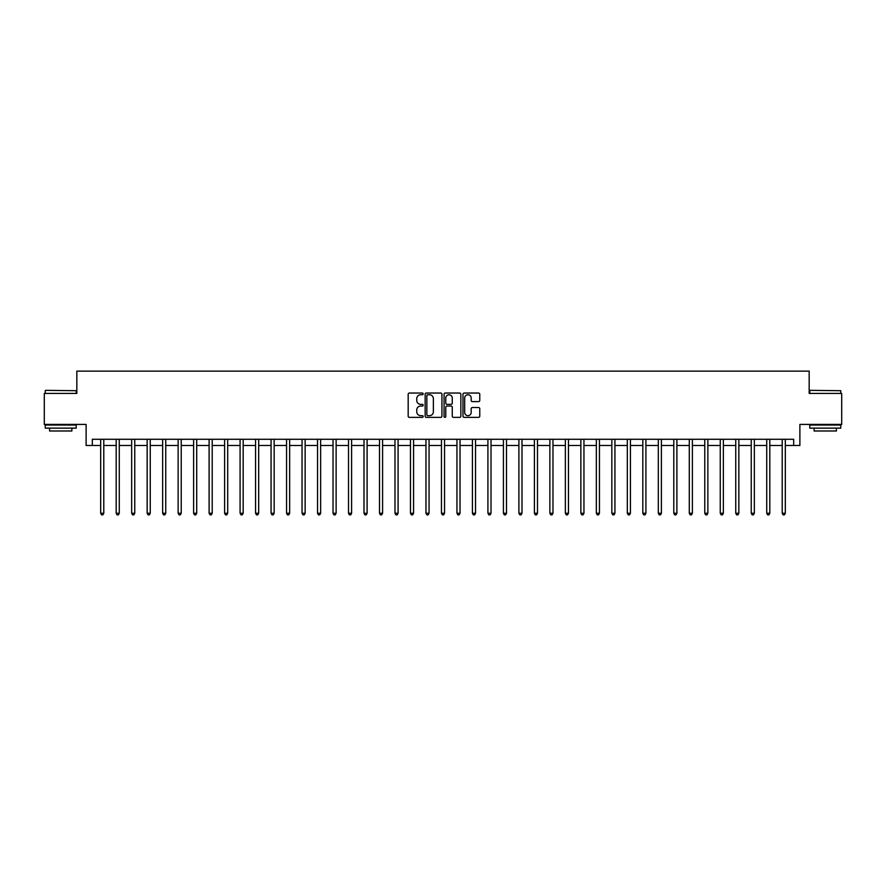 <?xml version="1.0" encoding="UTF-8"?>
<svg xmlns="http://www.w3.org/2000/svg" width="886" height="886" viewBox="0 0 886 886"><rect width="100%" height="100%" fill="white"/><g stroke="black" fill="none" stroke-linecap="round" stroke-linejoin="round"><path stroke-width="1.33" d="M423.176 393.893A0.853 0.853 0 0 0 422.323 393.041L409.398 393.041A1.218 1.218 0 0 0 408.18 394.259L408.18 416.154A1.218 1.218 0 0 0 409.398 417.372L422.323 417.372A0.853 0.853 0 0 0 423.176 416.52A0.853 0.853 0 0 0 422.323 415.667L420.651 415.667A3.887 3.887 0 0 1 416.763 411.768L416.763 409.952A3.887 3.887 0 0 1 420.651 406.054L422.323 406.054A0.853 0.853 0 0 0 423.176 405.201A0.853 0.853 0 0 0 422.323 404.359L420.651 404.359A3.887 3.887 0 0 1 416.763 400.461L416.763 398.634A3.887 3.887 0 0 1 420.651 394.746L422.323 394.746A0.853 0.853 0 0 0 423.176 393.893M478.551 401.613A1.218 1.218 0 0 0 479.758 400.406L479.758 394.259A1.218 1.218 0 0 0 478.551 393.041L464.198 393.041A1.218 1.218 0 0 0 462.979 394.259L462.979 416.154A1.218 1.218 0 0 0 464.198 417.372L478.551 417.372A1.218 1.218 0 0 0 479.758 416.154L479.758 408.734A1.218 1.218 0 0 0 478.551 407.516L472.404 407.516A1.218 1.218 0 0 0 471.186 408.734L471.186 412.411A3.256 3.256 0 0 1 467.93 415.667A3.256 3.256 0 0 1 464.685 412.411L464.685 398.002A3.256 3.256 0 0 1 467.93 394.746A3.256 3.256 0 0 1 471.186 398.002L471.186 400.406A1.218 1.218 0 0 0 472.404 401.613L478.551 401.613M92.321 445.481L92.321 439.279L793.679 439.279L793.679 445.481L799.881 445.481L799.881 424.416L841.7 424.416L841.7 393.428L809.173 393.428L809.173 371.123L76.827 371.123L76.827 393.428L44.3 393.428L44.3 424.416L86.119 424.416L86.119 445.481L100.683 445.481M441.937 394.259A1.218 1.218 0 0 0 440.719 393.041L426.365 393.041A1.218 1.218 0 0 0 425.147 394.259L425.147 416.154A1.218 1.218 0 0 0 426.365 417.372L440.719 417.372A1.218 1.218 0 0 0 441.937 416.154L441.937 394.259M445.281 393.041L459.635 393.041A1.218 1.218 0 0 1 460.853 394.259L460.853 416.154A1.218 1.218 0 0 1 459.635 417.372L453.488 417.372A1.218 1.218 0 0 1 452.27 416.154L452.27 407.272A1.218 1.218 0 0 0 451.063 406.054L446.987 406.054A1.218 1.218 0 0 0 445.769 407.272L445.769 416.52A0.853 0.853 0 0 1 444.916 417.372A0.853 0.853 0 0 1 444.063 416.52L444.063 394.259A1.218 1.218 0 0 1 445.281 393.041M103.784 445.481L116.177 445.481M119.267 445.481L131.66 445.481M134.761 445.481L147.154 445.481M150.243 445.481L162.636 445.481M165.737 445.481L178.13 445.481M181.231 445.481L193.624 445.481M196.714 445.481L209.107 445.481M212.208 445.481L224.601 445.481M227.691 445.481L240.084 445.481M243.185 445.481L255.578 445.481M258.679 445.481L271.072 445.481M274.162 445.481L286.555 445.481M289.656 445.481L302.048 445.481M305.138 445.481L317.531 445.481M320.632 445.481L333.025 445.481M336.126 445.481L348.519 445.481M351.609 445.481L364.002 445.481M367.103 445.481L379.496 445.481M382.586 445.481L394.979 445.481M398.08 445.481L410.473 445.481M413.574 445.481L425.967 445.481M429.057 445.481L441.45 445.481M444.55 445.481L456.943 445.481M460.033 445.481L472.426 445.481M475.527 445.481L487.92 445.481M491.021 445.481L503.414 445.481M506.504 445.481L518.897 445.481M521.998 445.481L534.391 445.481M537.481 445.481L549.874 445.481M552.975 445.481L565.368 445.481M568.469 445.481L580.862 445.481M583.952 445.481L596.344 445.481M599.445 445.481L611.838 445.481M614.928 445.481L627.321 445.481M630.422 445.481L642.815 445.481M645.916 445.481L658.309 445.481M661.399 445.481L673.792 445.481M676.893 445.481L689.286 445.481M692.376 445.481L704.769 445.481M707.87 445.481L720.263 445.481M723.364 445.481L735.757 445.481M738.846 445.481L751.239 445.481M754.34 445.481L766.733 445.481M769.823 445.481L782.216 445.481M785.317 445.481L793.679 445.481M427.705 394.746A0.853 0.853 0 0 0 426.853 395.599L426.853 414.814A0.853 0.853 0 0 0 427.705 415.667L429.466 415.667A3.887 3.887 0 0 0 433.365 411.768L433.365 398.634A3.887 3.887 0 0 0 429.466 394.746L427.705 394.746M452.27 398.058A3.256 3.256 0 0 0 449.025 394.802A3.256 3.256 0 0 0 445.769 398.058L445.769 403.141A1.218 1.218 0 0 0 446.987 404.359L451.063 404.359A1.218 1.218 0 0 0 452.27 403.141L452.27 398.058M103.928 439.279L103.872 439.445A1.24 1.24 90 0 0 103.784 439.899L103.784 513.26L100.683 513.26L100.683 439.899A1.24 1.24 90 0 0 100.594 439.445L100.528 439.279M103.784 513.26L102.854 514.877L101.613 514.877L100.683 513.26M119.422 439.279L119.355 439.445A1.24 1.24 87.6 0 0 119.267 439.899L119.267 513.26L116.177 513.26L116.177 439.899A1.24 1.24 87.6 0 0 116.077 439.445L116.022 439.279M119.267 513.26L118.336 514.877L117.096 514.877L116.177 513.26M134.916 439.279L134.849 439.445A1.24 1.24 87.6 0 0 134.761 439.899L134.761 513.26L131.66 513.26L131.66 439.899A1.24 1.24 87.6 0 0 131.571 439.445L131.505 439.279M134.761 513.26L133.83 514.877L132.59 514.877L131.66 513.26M150.399 439.279L150.343 439.445A1.24 1.24 87.6 0 0 150.243 439.899L150.243 513.26L147.154 513.26L147.154 439.899A1.24 1.24 87.6 0 0 147.065 439.445L146.998 439.279M150.243 513.26L149.324 514.877L148.084 514.877L147.154 513.26M165.892 439.279L165.826 439.445A1.24 1.24 87.6 0 0 165.737 439.899L165.737 513.26L162.636 513.26L162.636 439.899A1.24 1.24 87.6 0 0 162.548 439.445L162.492 439.279M165.737 513.26L164.807 514.877L163.567 514.877L162.636 513.26M45.596 390.338L76.207 390.704L45.596 390.338M60.724 428.126L45.23 428.126L45.23 425.036L76.207 425.036L76.207 428.126L60.724 428.126M71.877 428.126L71.877 430.984L49.572 430.984L49.572 428.126M810.158 390.338L840.77 390.704L810.158 390.338M825.276 428.126L809.793 428.126L809.793 425.036L840.77 425.036L840.77 428.126L825.276 428.126M836.428 428.126L836.428 430.984L814.123 430.984L814.123 428.126M181.375 439.279L181.32 439.445A1.24 1.24 87.6 0 0 181.231 439.899L181.231 513.26L178.13 513.26L178.13 439.899A1.24 1.24 87.6 0 0 178.042 439.445L177.975 439.279M181.231 513.26L180.301 514.877L179.061 514.877L178.13 513.26M196.869 439.279L196.803 439.445A1.24 1.24 87.6 0 0 196.714 439.899L196.714 513.26L193.624 513.26L193.624 439.899A1.24 1.24 87.6 0 0 193.525 439.445L193.469 439.279M196.714 513.26L195.784 514.877L194.543 514.877L193.624 513.26M212.363 439.279L212.297 439.445A1.24 1.24 87.6 0 0 212.208 439.899L212.208 513.26L209.107 513.26L209.107 439.899A1.24 1.24 87.6 0 0 209.018 439.445L208.952 439.279M212.208 513.26L211.278 514.877L210.037 514.877L209.107 513.26M227.846 439.279L227.791 439.445A1.24 1.24 87.6 0 0 227.691 439.899L227.691 513.26L224.601 513.26L224.601 439.899A1.24 1.24 87.6 0 0 224.512 439.445L224.446 439.279M227.691 513.26L226.772 514.877L225.531 514.877L224.601 513.26M243.34 439.279L243.273 439.445A1.24 1.24 87.6 0 0 243.185 439.899L243.185 513.26L240.084 513.26L240.084 439.899A1.24 1.24 87.6 0 0 239.995 439.445L239.94 439.279M243.185 513.26L242.255 514.877L241.014 514.877L240.084 513.26M258.823 439.279L258.767 439.445A1.24 1.24 87.6 0 0 258.679 439.899L258.679 513.26L255.578 513.26L255.578 439.899A1.24 1.24 87.6 0 0 255.489 439.445L255.423 439.279M258.679 513.26L257.748 514.877L256.508 514.877L255.578 513.26M274.317 439.279L274.25 439.445A1.24 1.24 87.6 0 0 274.162 439.899L274.162 513.26L271.072 513.26L271.072 439.899A1.24 1.24 87.6 0 0 270.972 439.445L270.917 439.279M274.162 513.26L273.231 514.877L271.991 514.877L271.072 513.26M289.811 439.279L289.744 439.445A1.24 1.24 87.6 0 0 289.656 439.899L289.656 513.26L286.555 513.26L286.555 439.899A1.24 1.24 87.6 0 0 286.466 439.445L286.399 439.279M289.656 513.26L288.725 514.877L287.485 514.877L286.555 513.26M305.293 439.279L305.238 439.445A1.24 1.24 87.6 0 0 305.138 439.899L305.138 513.26L302.048 513.26L302.048 439.899A1.24 1.24 87.6 0 0 301.96 439.445L301.893 439.279M305.138 513.26L304.219 514.877L302.979 514.877L302.048 513.26M320.787 439.279L320.721 439.445A1.24 1.24 87.6 0 0 320.632 439.899L320.632 513.26L317.531 513.26L317.531 439.899A1.24 1.24 87.6 0 0 317.443 439.445L317.387 439.279M320.632 513.26L319.702 514.877L318.462 514.877L317.531 513.26M336.27 439.279L336.215 439.445A1.24 1.24 87.6 0 0 336.126 439.899L336.126 513.26L333.025 513.26L333.025 439.899A1.24 1.24 87.6 0 0 332.937 439.445L332.87 439.279M336.126 513.26L335.196 514.877L333.956 514.877L333.025 513.26M351.764 439.279L351.698 439.445A1.24 1.24 87.6 0 0 351.609 439.899L351.609 513.26L348.519 513.26L348.519 439.899A1.24 1.24 87.6 0 0 348.42 439.445L348.364 439.279M351.609 513.26L350.679 514.877L349.438 514.877L348.519 513.26M367.258 439.279L367.192 439.445A1.24 1.24 87.6 0 0 367.103 439.899L367.103 513.26L364.002 513.26L364.002 439.899A1.24 1.24 87.6 0 0 363.913 439.445L363.847 439.279M367.103 513.26L366.173 514.877L364.932 514.877L364.002 513.26M382.741 439.279L382.686 439.445A1.24 1.24 87.6 0 0 382.586 439.899L382.586 513.26L379.496 513.26L379.496 439.899A1.24 1.24 87.6 0 0 379.407 439.445L379.341 439.279M382.586 513.26L381.667 514.877L380.426 514.877L379.496 513.26M398.235 439.279L398.168 439.445A1.24 1.24 87.6 0 0 398.08 439.899L398.08 513.26L394.979 513.26L394.979 439.899A1.24 1.24 87.6 0 0 394.89 439.445L394.835 439.279M398.08 513.26L397.149 514.877L395.909 514.877L394.979 513.26M413.718 439.279L413.662 439.445A1.24 1.24 87.6 0 0 413.574 439.899L413.574 513.26L410.473 513.26L410.473 439.899A1.24 1.24 87.6 0 0 410.384 439.445L410.318 439.279M413.574 513.26L412.643 514.877L411.403 514.877L410.473 513.26M429.212 439.279L429.145 439.445A1.24 1.24 87.6 0 0 429.057 439.899L429.057 513.26L425.967 513.26L425.967 439.899A1.24 1.24 87.6 0 0 425.867 439.445L425.812 439.279M429.057 513.26L428.126 514.877L426.886 514.877L425.967 513.26M444.706 439.279L444.639 439.445A1.24 1.24 87.6 0 0 444.55 439.899L444.55 513.26L441.45 513.26L441.45 439.899A1.24 1.24 87.6 0 0 441.361 439.445L441.294 439.279M444.55 513.26L443.62 514.877L442.38 514.877L441.45 513.26M460.188 439.279L460.133 439.445A1.24 1.24 87.6 0 0 460.033 439.899L460.033 513.26L456.943 513.26L456.943 439.899A1.24 1.24 87.6 0 0 456.855 439.445L456.788 439.279M460.033 513.26L459.114 514.877L457.874 514.877L456.943 513.26M475.682 439.279L475.616 439.445A1.24 1.24 87.6 0 0 475.527 439.899L475.527 513.26L472.426 513.26L472.426 439.899A1.24 1.24 87.6 0 0 472.338 439.445L472.282 439.279M475.527 513.26L474.597 514.877L473.357 514.877L472.426 513.26M491.165 439.279L491.11 439.445A1.24 1.24 87.6 0 0 491.021 439.899L491.021 513.26L487.92 513.26L487.92 439.899A1.24 1.24 87.6 0 0 487.832 439.445L487.765 439.279M491.021 513.26L490.091 514.877L488.85 514.877L487.92 513.26M506.659 439.279L506.593 439.445A1.24 1.24 87.6 0 0 506.504 439.899L506.504 513.26L503.414 513.26L503.414 439.899A1.24 1.24 87.6 0 0 503.314 439.445L503.259 439.279M506.504 513.26L505.574 514.877L504.333 514.877L503.414 513.26M522.153 439.279L522.087 439.445A1.24 1.24 87.6 0 0 521.998 439.899L521.998 513.26L518.897 513.26L518.897 439.899A1.24 1.24 87.6 0 0 518.808 439.445L518.742 439.279M521.998 513.26L521.068 514.877L519.827 514.877L518.897 513.26M537.636 439.279L537.58 439.445A1.24 1.24 87.6 0 0 537.481 439.899L537.481 513.26L534.391 513.26L534.391 439.899A1.24 1.24 87.6 0 0 534.302 439.445L534.236 439.279M537.481 513.26L536.562 514.877L535.321 514.877L534.391 513.26M553.13 439.279L553.063 439.445A1.24 1.24 87.6 0 0 552.975 439.899L552.975 513.26L549.874 513.26L549.874 439.899A1.24 1.24 87.6 0 0 549.785 439.445L549.73 439.279M552.975 513.26L552.044 514.877L550.804 514.877L549.874 513.26M568.613 439.279L568.557 439.445A1.24 1.24 87.6 0 0 568.469 439.899L568.469 513.26L565.368 513.26L565.368 439.899A1.24 1.24 87.6 0 0 565.279 439.445L565.213 439.279M568.469 513.26L567.538 514.877L566.298 514.877L565.368 513.26M584.107 439.279L584.04 439.445A1.24 1.24 87.6 0 0 583.952 439.899L583.952 513.26L580.862 513.26L580.862 439.899A1.24 1.24 87.6 0 0 580.762 439.445L580.707 439.279M583.952 513.26L583.021 514.877L581.781 514.877L580.862 513.26M599.6 439.279L599.534 439.445A1.24 1.24 87.6 0 0 599.445 439.899L599.445 513.26L596.344 513.26L596.344 439.899A1.24 1.24 87.6 0 0 596.256 439.445L596.189 439.279M599.445 513.26L598.515 514.877L597.275 514.877L596.344 513.26M615.083 439.279L615.028 439.445A1.24 1.24 87.6 0 0 614.928 439.899L614.928 513.26L611.838 513.26L611.838 439.899A1.24 1.24 87.6 0 0 611.75 439.445L611.683 439.279M614.928 513.26L614.009 514.877L612.769 514.877L611.838 513.26M630.577 439.279L630.511 439.445A1.24 1.24 87.6 0 0 630.422 439.899L630.422 513.26L627.321 513.26L627.321 439.899A1.24 1.24 87.6 0 0 627.233 439.445L627.177 439.279M630.422 513.26L629.492 514.877L628.252 514.877L627.321 513.26M646.06 439.279L646.005 439.445A1.24 1.24 87.6 0 0 645.916 439.899L645.916 513.26L642.815 513.26L642.815 439.899A1.24 1.24 87.6 0 0 642.727 439.445L642.66 439.279M645.916 513.26L644.986 514.877L643.745 514.877L642.815 513.26M661.554 439.279L661.488 439.445A1.24 1.24 87.6 0 0 661.399 439.899L661.399 513.26L658.309 513.26L658.309 439.899A1.24 1.24 87.6 0 0 658.209 439.445L658.154 439.279M661.399 513.26L660.469 514.877L659.228 514.877L658.309 513.26M677.048 439.279L676.982 439.445A1.24 1.24 87.6 0 0 676.893 439.899L676.893 513.26L673.792 513.26L673.792 439.899A1.24 1.24 87.6 0 0 673.703 439.445L673.637 439.279M676.893 513.26L675.963 514.877L674.722 514.877L673.792 513.26M692.531 439.279L692.475 439.445A1.24 1.24 87.6 0 0 692.376 439.899L692.376 513.26L689.286 513.26L689.286 439.899A1.24 1.24 87.6 0 0 689.197 439.445L689.131 439.279M692.376 513.26L691.457 514.877L690.216 514.877L689.286 513.26M708.025 439.279L707.958 439.445A1.24 1.24 87.6 0 0 707.87 439.899L707.87 513.26L704.769 513.26L704.769 439.899A1.24 1.24 87.6 0 0 704.68 439.445L704.625 439.279M707.87 513.26L706.939 514.877L705.699 514.877L704.769 513.26M723.508 439.279L723.452 439.445A1.24 1.24 87.6 0 0 723.364 439.899L723.364 513.26L720.263 513.26L720.263 439.899A1.24 1.24 87.6 0 0 720.174 439.445L720.108 439.279M723.364 513.26L722.433 514.877L721.193 514.877L720.263 513.26M739.002 439.279L738.935 439.445A1.24 1.24 87.6 0 0 738.846 439.899L738.846 513.26L735.757 513.26L735.757 439.899A1.24 1.24 87.6 0 0 735.657 439.445L735.601 439.279M738.846 513.26L737.916 514.877L736.676 514.877L735.757 513.26M754.495 439.279L754.429 439.445A1.24 1.24 87.6 0 0 754.34 439.899L754.34 513.26L751.239 513.26L751.239 439.899A1.24 1.24 87.6 0 0 751.151 439.445L751.084 439.279M754.34 513.26L753.41 514.877L752.17 514.877L751.239 513.26M769.978 439.279L769.923 439.445A1.24 1.24 87.6 0 0 769.823 439.899L769.823 513.26L766.733 513.26L766.733 439.899A1.24 1.24 87.6 0 0 766.645 439.445L766.578 439.279M769.823 513.26L768.904 514.877L767.664 514.877L766.733 513.26M785.472 439.279L785.406 439.445A1.24 1.24 87.6 0 0 785.317 439.899L785.317 513.26L782.216 513.26L782.216 439.899A1.24 1.24 87.6 0 0 782.128 439.445L782.072 439.279M785.317 513.26L784.387 514.877L783.146 514.877L782.216 513.26M45.23 393.428L45.23 390.704M52.296 425.036L52.296 424.416M69.141 425.036L69.141 424.416M76.207 393.428L76.207 390.704M809.793 393.428L809.793 390.704M816.859 425.036L816.859 424.416M833.704 425.036L833.704 424.416M840.77 393.428L840.77 390.704"/></g></svg>
